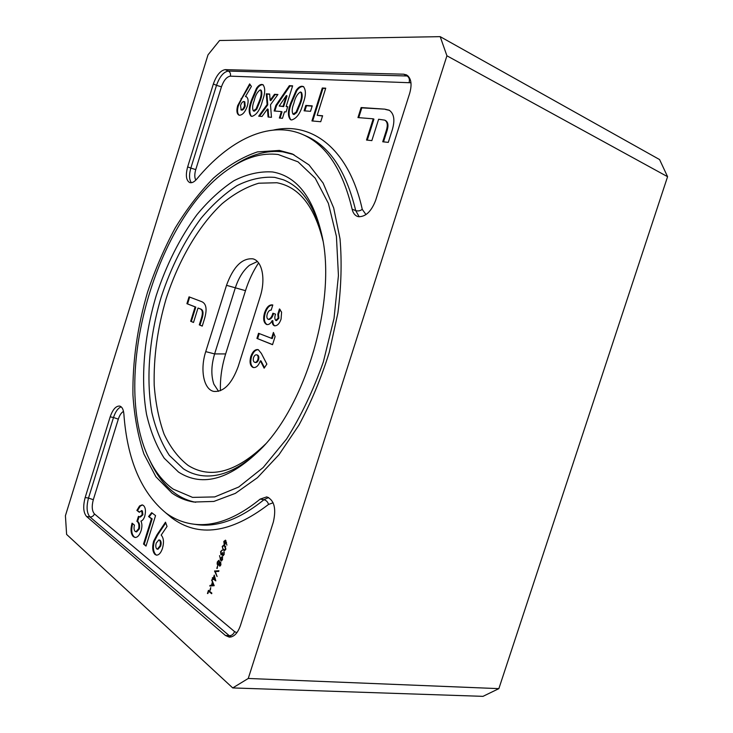 <?xml version="1.0" encoding="UTF-8"?>
<svg xmlns="http://www.w3.org/2000/svg" width="733" height="733" viewBox="0 0 733 733"><rect width="100%" height="100%" fill="white"/><g stroke="black" fill="none" stroke-linecap="round" stroke-linejoin="round"><path stroke-width="1.1" d="M123.868 413.953C127.176 459.509 141.148 492.475 165.786 512.862C173.776 518.817 182.691 522.537 192.522 524.003C213.385 527.082 235.944 518.781 260.178 499.1L266.785 496.892C274.224 500.062 276.414 508.445 273.345 522.043L240.442 625.487C237.73 633.165 234.01 637.041 229.273 637.124L225.425 635.465L86.576 516.49C83.333 512.624 82.866 506.311 85.165 497.542L110.179 416.839C112.735 409.49 115.887 405.899 119.635 406.064C122.017 406.714 123.428 409.353 123.868 413.953M403.654 74.189L225.223 69.635L228.366 71.074L407.136 75.985L403.654 74.189L406.549 74.913C411.176 77.973 412.221 84.093 409.701 93.265L375.635 200.384C371.319 211.525 365.575 216.959 358.41 216.675L357.301 216.354C354.699 215.264 352.976 212.872 352.133 209.198L355.707 210.609C346.104 170.963 329.538 146.087 306.009 135.962L302.61 134.487C269.066 119.983 228.788 140.369 196.82 179.008C194.428 181.793 192.202 183.021 190.149 182.682L189.655 182.544C186.109 180.4 185.44 175.178 187.657 166.877L190.846 168.086L216.501 85.349L213.358 83.965L187.657 166.877M279.401 150.43L257.448 151.905C242.458 156.963 227.807 165.704 213.486 178.11C199.623 192.248 186.869 208.859 175.233 227.926C164.394 248.047 155.176 269.414 147.59 292.046C137.383 326.955 132.499 361.241 132.939 394.922C134.341 416.5 138.006 436.19 143.925 454.011L155.891 476.762L171.98 493.089C178.595 497.762 185.88 500.74 193.833 502.032L213.853 501.436L235.366 493.373L257.439 477.696L279.007 454.68L298.908 425.149C311.021 402.637 321.136 378.365 329.254 352.335L337.904 312.927C341.266 286.695 341.972 262.002 340.02 238.83L333.68 207.925L323.079 183.012L308.978 164.888L292.229 153.893L279.401 150.43M151.438 518.762L148.588 516.563L151.658 512.66L155.552 515.611L146.014 546.085L143.521 544.042L151.438 518.762L152.143 518.863L148.588 516.563M142.193 514.676L141.707 510.8L139.297 512.266L136.888 510.406L139.554 505.953L142.156 504.89L143.402 505.449C145.555 507.502 146.004 511.093 144.749 516.224C143.796 519.046 142.532 520.668 140.956 521.09C142.175 523.664 142.211 526.89 141.075 530.765C139.508 535.273 137.511 537.509 135.074 537.463L133.379 536.666C130.813 533.963 130.373 529.464 132.059 523.179L134.432 525.085C133.727 528.081 133.974 530.188 135.174 531.425L135.935 531.764L138.656 528.759C139.297 524.947 138.711 522.464 136.888 521.319L138.445 516.353L139.774 516.902L142.193 514.676L142.898 514.777L142.404 510.901L141.707 510.8M207.448 593.519L208.456 590.349L211.846 593.098L211.654 593.703L208.612 591.229L207.87 593.556M209.931 590.147L210.747 587.564L210.353 590.184M211.819 579.702L214.192 585.685L209.812 586.052L210.014 585.401L211.416 585.282L212.378 582.24L211.819 579.702M214.558 571.034L218.92 570.75L218.718 571.401L215.3 571.548L217.087 576.532L214.558 571.034L215.337 571.025L214.586 570.943M216.812 568.387L217.628 565.803L217.234 568.432M220.926 564.758L219.689 566.105L219.002 564.483L217.985 565.216L217.133 564.043L217.316 561.973L218.764 560.369L219.616 562.541L220.66 562.11L220.926 564.758M222.887 555.028L223.867 554.075L223.968 551.665L224.225 554.331L222.951 555.733L222.236 554.313L220.963 554.771L220.587 551.619L222.099 550.08L220.935 551.894L221.128 554.148L222.511 552.618L222.887 555.028M223.308 550.116L222.218 546.461L223.757 545.068L224.747 545.544L225.874 549.127L224.261 550.565L223.125 549.191M225.507 540.157L226.9 545.123L226.057 542.328L224.206 544.298L223.812 541.43L225.507 540.157M220.871 560.772L219.524 555.651L220.34 558.573L222.209 556.549L222.594 559.481L220.871 560.772L221.604 560.864M213.257 578.264L214.256 575.084L215.823 580.884L213.413 579.143L212.817 579.638L212.469 577.641L213.679 578.31M153.618 541.256L156.999 534.76L165.502 522.18L167.042 526.441L161.168 535.108C163.697 537.894 164.128 542.328 162.46 548.421C160.948 552.847 158.96 555.092 156.496 555.147L155.011 554.469C152.519 551.674 152.052 547.267 153.618 541.256L154.333 541.348L157.705 534.852L156.999 534.76M251.382 100.348L256.449 88.372C258.273 85.706 260.078 84.405 261.846 84.451L262.918 84.698C265.438 87.804 265.282 93.173 262.432 100.806C260.151 109.712 256.669 114.898 251.969 116.373L251.062 116.153C248.45 113.194 248.551 107.916 251.382 100.348L252.024 100.632L257.091 88.666L256.449 88.372M290.708 103.023L296.15 90.388C298.148 87.575 300.127 86.201 302.097 86.256L303.389 86.558C306.156 89.921 306.037 95.583 303.022 103.555C300.631 112.964 296.828 118.434 291.624 119.965L290.534 119.699C287.648 116.492 287.712 110.93 290.708 103.023L291.368 103.326L296.81 90.69L296.15 90.388M373.234 118.819L357.961 117.592L361.131 107.549L384.843 109.153L389.15 110.188C394.51 113.853 395.298 121.211 391.504 132.252L388.288 142.376L382.736 141.781L386.364 130.346C387.986 125.086 387.427 121.678 384.688 120.13L378.622 119.25L371.851 140.617L366.509 140.049L373.234 118.819L373.931 119.149L367.279 140.131M320.724 121.724L311.937 120.936L322.291 88.015L325.736 88.18L317.197 115.319L322.612 115.759L320.724 121.724M310.517 111.324L304.103 110.83L305.798 105.424L312.231 105.873L310.517 111.324M274.124 110.976L275.892 105.314L289.343 85.679L292.632 85.834L286.145 106.542L287.721 106.661L286.062 111.938L284.496 111.81L282.462 118.306L279.355 118.022L281.371 111.563L274.124 110.976M258.703 116.18L267.114 104.526L266.299 93.824L269.652 94.016L270.147 100.32L274.49 94.3L277.926 94.493L270.495 104.764L271.467 117.317L268.067 117.014L267.453 108.97L262.02 116.474L258.703 116.18M237.703 105.561L249.651 83.901L251.401 86.43L245.473 96.527L246.279 96.71C248.34 98.176 248.661 101.383 247.241 106.34C245.207 111.975 242.65 114.944 239.563 115.246L238.839 115.081C236.732 113.661 236.356 110.491 237.703 105.561L238.335 105.836L241.707 98.827L241.065 98.552M498.861 688.635L482.983 696.35L232.737 687.93L66.611 534.421L65.42 515.711L208.007 54.865L219.57 40.507L440.185 36.65L659.581 159.565L667.58 176.69L446.919 55.79L248.258 678.465L498.861 688.635L667.58 176.69M232.737 687.93L248.258 678.465M446.919 55.79L440.185 36.65M302.61 134.487C326.084 144.584 342.595 169.488 352.133 209.198M213.358 83.965C216.51 75.197 220.459 70.423 225.223 69.635M358.721 117.656L361.818 107.87L361.131 107.549M361.818 107.87L384.843 109.153M385.54 109.483L389.489 110.362M383.515 141.863L387.061 130.676L386.364 130.346M387.061 130.676C388.682 125.416 388.124 122.008 385.384 120.459L385.027 120.304M226.515 542.383L226.057 542.328M224.884 544.39L224.206 544.298M224.921 544.372L224.5 543.749M224.967 540.679L225.535 540.175M224.38 543.684L225.553 542.667L225.113 540.67L224.161 541.724L224.38 543.684M226.002 540.844L225.306 540.752M223.336 545.764L224.133 545.178M224.637 550.556L224.051 550.208M224.683 549.869L225.48 549.952M225.718 546.589L224.096 545.856M225.507 548.889L224.564 546.149L223.702 545.728L222.566 546.745L222.704 548.623L224.316 549.897L225.929 548.944M224.298 552.334L223.776 552.27M223.244 555.696L222.695 555.632M223.354 555.641L223.061 555.092M221.641 554.854L220.963 554.771M221.678 554.835L221.274 554.221M221.787 550.749L222.264 550.281M221.87 554.24L222.649 554.011M221.668 557.098L222.236 556.567M221.613 560.855L221.155 560.232M222.035 557.162L220.853 558.216L221.284 560.278L222.246 559.187L222.035 557.162L222.667 557.245M219.992 566.059L219.424 565.995M220.092 566.004L219.818 565.464M218.306 565.161L217.683 565.088M218.37 565.134L217.994 564.557M217.6 564.098L217.133 564.043M218.526 561.029L219.112 560.525M220.77 562.22L219.616 562.541M219.927 565.427L220.56 565.546M220.321 562.651L219.469 563.64L219.625 565.4L220.578 564.456L220.468 562.715M217.866 564.483L219.103 563.393L218.691 561.02L217.664 562.248L217.866 564.483M219.506 561.176L218.892 561.102M215.337 571.025L218.883 570.87M215.704 580.435L213.413 579.143M213.743 579.171L213.065 578.868M213.807 578.942L212.277 578.245M214.238 576.541L213.605 578.539L215.09 579.702L214.668 576.587M210.6 585.988L210.765 585.484L210.014 585.401M210.765 585.484L211.416 585.282M212.872 582.295L212.378 582.24M212.103 580.417L211.608 580.362M213.12 582.9L212.625 582.845L211.864 585.246L214.054 585.2M211.864 585.246L213.541 585.099L212.625 582.845M214.036 585.154L213.541 585.099M211.791 593.272L208.612 591.229M312.679 121.009L322.96 88.336L322.291 88.015M322.96 88.336L325.644 88.455M322.529 115.997L317.197 115.319M304.846 110.894L306.467 105.726L305.798 105.424M306.467 105.726L312.148 106.129M296.81 90.69C298.798 87.887 300.787 86.503 302.756 86.567L302.097 86.256M302.756 86.567L303.7 86.732M290.854 119.827C288.344 116.336 288.518 110.839 291.368 103.326M293.383 114.211L294.08 114.513L296.737 112.47L300.42 103.628C302.344 98.79 302.692 95.052 301.455 92.431L300.374 92.019C297.268 93.943 295.106 97.709 293.878 103.307C291.991 108.044 291.707 111.654 293.017 114.119L296.068 112.176L299.751 103.326C301.684 98.488 302.033 94.749 300.796 92.12M300.42 103.628L299.751 103.326M296.737 112.47L296.068 112.176M294.08 114.513L293.411 114.22M274.848 111.04L276.552 105.607L275.892 105.314M276.552 105.607L289.993 85.99L289.343 85.679M289.993 85.99L292.549 86.1M287.648 106.899L286.145 106.542M280.079 118.086L282.031 111.856L281.371 111.563M279.2 106.028L283.671 106.606L287.034 95.876L286.374 95.583L279.2 106.028L283.02 106.312L286.374 95.583M283.671 106.606L283.02 106.312M259.5 116.245L267.765 104.81L267.114 104.526M267.765 104.81L266.94 94.117L266.299 93.824M266.94 94.117L269.68 94.273M274.49 94.3L275.141 94.594L270.798 100.604L270.147 100.32M275.141 94.594L277.743 94.749M268.699 117.069L268.104 109.263L267.453 108.97M257.091 88.666C258.914 85.999 260.719 84.689 262.487 84.744L261.846 84.451M262.487 84.744L263.22 84.863M251.373 116.272C249.128 113.01 249.339 107.806 252.024 100.632M253.71 110.949L254.305 111.205L256.715 109.263L260.151 100.897C261.956 96.28 262.313 92.743 261.214 90.287L260.215 89.912C257.402 91.735 255.405 95.299 254.223 100.604C252.454 105.131 252.152 108.539 253.325 110.848L256.074 108.988L259.5 100.604C261.315 95.986 261.672 92.45 260.563 89.994M260.151 100.897L259.5 100.604M256.715 109.263L256.074 108.988M254.305 111.205L253.655 110.93M241.707 98.827L250.081 84.533M246.59 96.884L245.473 96.527M239.16 115.182C237.336 113.551 237.061 110.436 238.335 105.836M241.313 109.95L241.817 110.17C243.191 109.968 244.309 108.603 245.161 106.093L244.804 101.86L243.787 101.484C242.44 101.713 241.359 103.06 240.543 105.515L241.175 109.895C242.55 109.684 243.668 108.328 244.52 105.818L244.162 101.575M245.161 106.093L244.52 105.818M241.817 110.17L241.175 109.895M142.404 510.901L141.258 510.599M139.462 511.955L136.888 510.406M137.584 510.507L140.25 506.054L139.554 505.953M140.25 506.054L142.514 504.973M135.422 537.481L133.379 536.666M134.075 536.758C131.564 534.165 131.088 529.794 132.646 523.655M135.935 531.764L136.631 531.865L139.362 528.86L138.656 528.759M139.362 528.86C140.003 525.039 139.407 522.565 137.593 521.42L136.888 521.319M137.593 521.42L139.068 516.683M139.774 516.902L140.47 517.003L142.898 514.777M149.285 516.664L152.143 513.027M146.133 545.691L143.521 544.042M144.236 544.133L152.143 518.863M157.705 534.852L165.768 522.931M156.853 555.165L155.011 554.469M155.726 554.56C153.234 551.757 152.766 547.359 154.333 541.348M157.293 549.154L158.007 549.246L160.664 546.094C161.425 543.428 161.242 541.485 160.142 540.248L158.878 539.909L156.257 543.043C155.524 545.627 155.671 547.578 156.697 548.889L157.293 549.154L159.95 546.003C160.701 543.336 160.527 541.394 159.428 540.157L158.878 539.909M160.664 546.094L159.95 546.003M160.142 540.248L159.428 540.157M173.217 489.131L192.55 497.386L214.723 496.919L238.711 487.024L263.174 467.535L286.521 439.085C301.043 416.097 313.321 390.387 323.345 361.946L334.037 318.388L338.435 275.553L336.42 236.393L328.384 203.371L315.208 178.201L298.038 161.837L278.119 154.498C262.643 152.656 246.948 156.999 231.023 167.527C156.028 215.612 110.087 378.155 148.817 458.382C155.057 471.75 163.193 481.993 173.217 489.131M231.023 167.527L234.441 165.282C250.75 154.498 266.858 150.018 282.773 151.832L293.915 154.636M195.656 502.288C188.39 500.841 181.683 497.964 175.563 493.666C165.273 486.3 156.944 475.772 150.558 462.083L148.817 458.382M260.142 296.819C265.795 279.493 262.35 261.498 253.316 258.96L252.977 258.859C242.147 257.851 233.323 266.675 226.506 285.32L205.744 351.62C199.88 369.524 203.637 389.425 213.761 391.404C223.647 392.228 231.811 383.881 238.262 366.353L260.142 296.819M178.559 472.098L164.247 458.244C156.376 445.994 150.476 431.361 146.545 414.347C140.369 378.86 144.117 336.172 156.257 295.491C166.327 264.796 179.887 237.849 196.957 214.65C208.667 200.53 221.009 189.206 233.974 180.684C247.094 174.042 259.986 171.137 272.639 171.971C297.085 176.222 313.651 197.937 322.328 237.126C335.824 299.953 307.439 400.401 263.046 446.873C231.06 479.3 202.904 487.702 178.559 472.098M264.356 445.426C241.569 468.827 220.065 478.796 199.843 475.332C193.924 474.269 188.436 472.079 183.369 468.772L169.35 455.385C161.617 443.52 155.808 429.327 151.914 412.789C145.785 378.292 149.367 336.713 161.205 297.094C171.018 267.206 184.258 240.992 200.924 218.461C212.368 204.773 224.417 193.814 237.071 185.596C249.871 179.219 262.432 176.479 274.756 177.377L283.378 179.796C302.417 187.428 315.52 207.173 322.685 239.04M271.54 338.408L273.418 332.452L275.095 336.603L272.539 344.675L256.935 338.408L258.547 333.295L272.245 338.6L273.849 333.524M275.755 320.44L278.183 318.058L277.816 314.145L279.465 308.941L281.591 312.166L281.06 319.139C279.438 323.739 277.257 325.947 274.518 325.782L274.298 325.709C272.823 325.021 272.117 323.317 272.19 320.605C270.532 323.638 268.718 324.939 266.766 324.517L266.5 324.435C263.541 322.575 262.909 318.644 264.604 312.661C266.675 306.925 269.405 304.36 272.804 304.974L271.173 310.132C269.552 309.995 268.251 311.268 267.298 313.944C266.528 316.665 266.812 318.452 268.15 319.295L268.205 319.313C270.294 318.983 271.861 316.949 272.896 313.211L275.544 314.155C274.536 317.041 274.609 319.13 275.755 320.44L276.46 320.651L278.888 318.269L278.183 318.058M258.337 349.723L261.36 353.434L266.867 364.109L264.137 368.168L260.371 360.801C258.575 365.62 256.238 367.865 253.371 367.526L252.766 367.315C250.054 365.575 249.394 361.974 250.787 356.522C252.592 351.629 254.974 349.311 257.924 349.586L258.337 349.723M195.134 306.907L186.906 303.682L189.041 296.847L201.758 301.675C206.431 303.709 207.302 309.583 204.351 319.304L202.235 326.103L199.294 324.875L201.703 317.187C202.949 312.441 202.381 309.647 199.99 308.804L198.011 308.034L193.512 322.465L190.653 321.274L195.134 306.907L195.803 307.1L186.906 303.682M220.431 390.707C220.047 378.622 221.787 366.363 225.645 353.929L245.5 290.671C248.734 280.455 253.087 271.21 258.575 262.945M218.544 391.321L213.871 384.165C210.957 375.498 211.205 365.419 214.613 353.92L235.266 288.023C238.546 277.954 243.292 270.358 249.504 265.236L257.365 261.525M278.888 318.269L278.522 314.356L277.816 314.145M278.522 314.356L280.088 309.408M274.875 325.855C273.482 325.113 272.823 323.427 272.896 320.816L272.19 320.605M266.959 324.572L266.5 324.435M267.105 324.6C264.219 322.667 263.623 318.763 265.3 312.872L264.604 312.661M265.3 312.872C267.114 307.649 269.597 305.047 272.768 305.075M268.91 319.515C270.99 319.194 272.548 317.178 273.592 313.458M272.566 344.592L256.935 338.408M257.64 338.6L259.225 333.561M264.494 367.645L261.085 360.993L260.371 360.801M253.719 367.59L252.766 367.315M253.481 367.499C250.759 365.758 250.1 362.157 251.492 356.705L250.787 356.522M251.492 356.705C253.178 352.051 255.451 349.723 258.309 349.714M255.249 362.441L255.533 362.523C256.779 362.707 257.805 361.736 258.584 359.628C259.143 357.255 258.804 355.743 257.567 355.102L257.127 354.992M254.543 362.258L254.818 362.34C256.074 362.514 257.091 361.552 257.869 359.445C258.437 357.072 258.098 355.56 256.852 354.919L256.605 354.836C255.377 354.644 254.351 355.56 253.545 357.603C252.967 360.013 253.297 361.561 254.543 362.258M258.584 359.628L257.869 359.445M257.567 355.102L256.852 354.919M187.566 303.874L189.682 297.094M202.253 326.02L199.294 324.875M199.972 325.067L202.372 317.38L201.703 317.187M202.372 317.38C203.627 312.634 203.05 309.848 200.659 308.996L198.011 308.034M193.53 322.383L190.653 321.274M191.322 321.466L195.803 307.1M192.522 524.003L196.187 524.526C217.105 527.613 239.7 519.349 263.953 499.723C266.281 500.346 267.811 501.922 268.535 504.441C230.675 533.322 198.396 537.784 171.714 517.846L165.521 512.66M123.511 411.405C121.348 412.597 119.616 415.171 118.315 419.148L93.311 499.723C91.588 506.292 91.964 511.02 94.429 513.897L234.569 631.599L236.841 632.744M273.125 502.774L268.535 504.441M410.975 82.774L230.373 76.159C226.781 76.708 223.812 80.263 221.448 86.824L195.757 169.607C194.437 174.179 194.465 177.679 195.839 180.098M273.666 130.016C311.708 121.568 348.798 148.396 362.258 209.336L365.987 214.604M359.197 216.794L355.707 210.609C358.043 211.296 360.224 210.875 362.258 209.336M191.395 182.709C189.132 179.658 188.949 174.784 190.846 168.086L195.757 169.607M221.448 86.824L216.501 85.349C219.643 76.599 223.602 71.843 228.366 71.074C230.199 72.164 230.868 73.859 230.373 76.159M409.142 82.38C409.829 79.485 409.161 77.35 407.136 75.985L408.162 76.085M225.425 635.465L229.31 635.731L89.957 516.957L86.576 516.49M85.165 497.542L88.519 498.046L113.496 417.508L110.179 416.839M268.617 497.496L263.953 499.723L260.178 499.1M118.315 419.148L113.496 417.508C115.457 411.607 118.022 408.052 121.192 406.852M94.429 513.897C93.558 516.005 92.074 517.022 89.957 516.957C86.705 513.091 86.228 506.787 88.519 498.046L93.311 499.723M231.243 636.94L229.31 635.731C231.738 635.63 233.497 634.247 234.569 631.599M225.306 546.241L224.564 546.149M220.706 559.306L220.102 559.233M323.015 240.992C314.484 206.33 299.101 186.915 276.863 182.746L258.74 183.213C246.279 186.933 234.019 193.796 221.971 203.811C198.368 226.076 178.486 260.462 166.153 298.707C157.54 328.137 153.554 356.944 154.196 385.146C155.57 403.141 158.859 419.45 164.064 434.083C170.349 447.414 178.376 457.868 188.152 465.455C210.591 479.419 236.429 472.244 265.658 443.932M245.5 290.671L226.506 285.32M205.744 351.62L214.613 353.92L225.645 353.929M200.659 308.996L199.99 308.804M384.688 120.13L385.384 120.459M224.582 543.767L225.324 543.868M225.113 540.67L225.856 540.771M224.316 549.897L225.058 549.988M223.702 545.728L224.445 545.819M221.32 554.23L222.062 554.322M221.842 557.08L222.585 557.172M221.284 560.278L222.026 560.36M219.763 565.455L220.514 565.537M218.067 564.566L218.81 564.657M218.691 561.02L219.433 561.102M293.017 114.119L293.686 114.412M253.325 110.848L253.975 111.123M240.873 109.813L241.514 110.087M254.818 362.34L255.533 362.523M256.605 354.836L257.32 355.029"/></g></svg>
